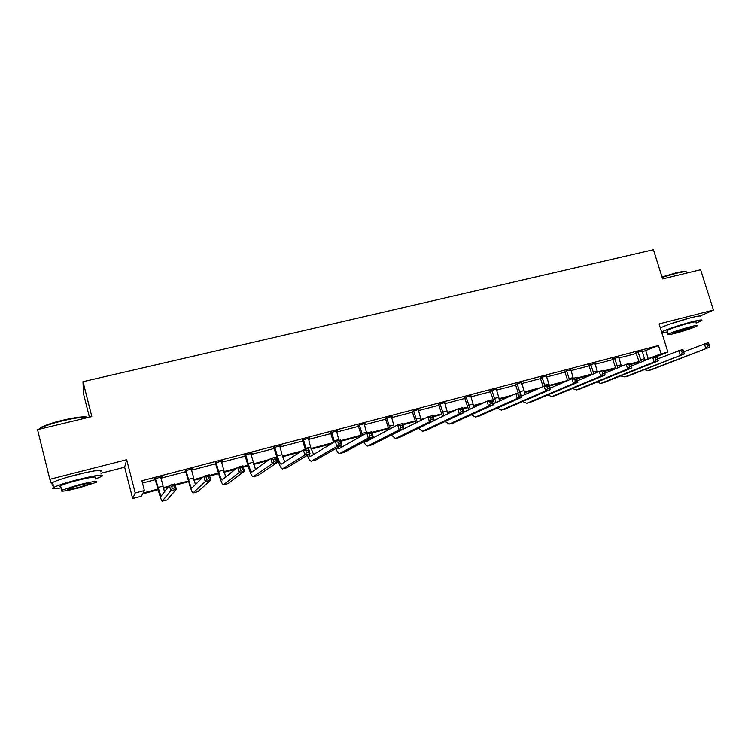 <?xml version="1.0" encoding="UTF-8"?>
<svg xmlns="http://www.w3.org/2000/svg" width="751" height="751" viewBox="0 0 751 751"><rect width="100%" height="100%" fill="white"/><g stroke="black" fill="none" stroke-linecap="round" stroke-linejoin="round"><path stroke-width="1.13" d="M66.999 477.345L85.351 472.632M669.376 324.263L690.16 317.889M700.289 315.946L713.45 310.069L659.068 323.934L667.855 352.059L656.965 356.509M100.981 473.261L124.647 467.188L126.712 459.696L49.838 479.298L37.55 429.666L91.829 416.58L82.995 381.696L653.426 249.736L662.598 278.931L700.617 269.759L713.45 310.069M49.838 479.298L51.547 483.775M631.704 364.104L632.201 365.718L639.458 362.733L635.89 352.51M158.17 489.736L142.596 493.867L141.319 496.223L132.645 498.533L135.218 492.966L144.408 490.534L143.037 493.06L157.992 489.089M124.647 467.188L132.645 498.533M52.307 485.766L53.34 485.503M89.416 417.162L83.483 393.712L82.995 381.696M192.941 468.502L185.544 470.821M193.035 468.859L191.214 469.337M252.148 452.994L244.986 455.237M252.242 453.341L250.731 453.735M309.468 437.974L302.54 440.152M309.562 438.312L308.342 438.631M364.995 423.423L358.283 425.535M365.089 423.752L364.141 424.005M418.805 409.323L412.308 411.379M418.898 409.652L418.204 409.83M470.98 395.646L464.681 397.645M521.588 382.39L515.477 384.334M570.788 369.783L564.78 371.407M618.674 357.251L612.638 358.865M142.483 483.024L155.541 479.598M160.836 478.218L186.004 471.609M191.336 470.21L215.969 463.743M221.348 462.334L245.455 456.007M250.862 454.59L274.453 448.403M279.898 446.976L303 440.912M308.473 439.476L331.088 433.543M336.598 432.097L358.734 426.286M364.273 424.831L385.948 419.142M391.524 417.687L412.75 412.111M418.345 410.647L439.128 405.193M444.752 403.719L465.113 398.377M470.755 396.894L490.703 391.665M496.373 390.173L515.909 385.047M521.598 383.554L540.739 378.532M546.446 377.03L565.203 372.111M570.929 370.609L589.31 365.793M595.055 364.282L613.06 359.56M618.824 358.049L636.463 353.411M642.246 351.9L658.486 345.544L141.901 480.753L144.408 490.534M642.096 351.092L636.05 352.726M594.905 363.493L588.887 365.089M546.334 375.904L540.307 377.819M496.477 388.971L490.272 390.942M445.09 402.433L438.687 404.46M445.183 402.761L444.611 402.911M392.106 416.317L385.507 418.401M392.2 416.645L391.384 416.861M337.452 430.633L330.637 432.792M337.546 430.971L336.467 431.262M281.043 445.418L274.002 447.634M281.137 445.765L279.776 446.122M222.784 460.682L215.509 462.963M222.878 461.03L221.216 461.471M162.601 476.453L155.072 478.809M162.695 476.81L160.714 477.326M658.486 345.544L661.077 353.852L667.855 352.059M126.712 459.696L135.218 492.966M644.818 360.02L661.077 353.852M163.296 487.69L168.693 486.254M175.124 484.545L188.463 481.015M193.805 479.598L202.845 477.204M209.473 475.439L218.438 473.064M223.826 471.637L236.368 468.314M243.174 466.502L247.924 465.245M253.35 463.808L269.28 459.584M276.265 457.735L276.941 457.556M282.395 456.11L301.592 451.022M310.98 448.525L333.331 442.602M340.654 440.659L361.24 435.204M371.98 432.351L388.464 427.986M394.05 426.502L395.139 426.221M402.761 424.193L415.265 420.879M420.879 419.396L425.235 418.241M432.998 416.176L441.654 413.885M447.296 412.383L454.806 410.393M462.71 408.3L467.638 406.995M473.308 405.493L483.869 402.686M491.905 400.555L493.229 400.208M498.927 398.697L512.445 395.11M524.151 392.013L540.542 387.666M549.009 385.423L567.737 380.457M576.561 378.119L591.844 374.064M603.842 370.881L615.595 367.765M621.387 366.225L622.053 366.056M630.662 363.775L639.007 361.56M639.214 362.104L630.84 364.329M615.801 368.319L604.011 371.445M591.535 374.758L576.73 378.682M564.536 381.921L549.225 385.986M537.096 389.206L524.367 392.576M509.187 396.603L499.133 399.269M493.426 400.79L492.083 401.147M480.809 404.132L473.515 406.066M467.826 407.577L462.879 408.891M451.942 411.792L447.502 412.975M441.841 414.477L433.167 416.777M422.578 419.584L421.086 419.978M415.453 421.48L402.93 424.794M388.652 428.586L372.158 432.961M361.428 435.815L340.823 441.278M331.36 443.785L311.177 449.145M299.865 452.14L282.592 456.73M277.119 458.176L276.434 458.363M267.797 460.654L253.538 464.437M248.112 465.873L243.343 467.141M235.157 469.309L224.014 472.266M218.616 473.703L209.642 476.087M201.906 478.134L193.993 480.236M188.642 481.654L175.293 485.193M168.036 487.117L163.474 488.328M645.813 350.961L648.338 359.081M638.003 351.881L641.476 361.907M642.114 350.801L644.996 360.461M683.673 351.853L708.362 342.55L708.86 343.742L707.235 344.174L707.817 346.014L709.442 345.582L708.86 343.742M709.442 345.582L709.817 347.131L651.549 369.745M709.817 347.131L648.47 370.572L644.367 369.699M707.817 346.014L705.752 348.22L704.297 343.629L707.235 344.174M638.35 352.35L636.397 353.195M661.988 277.006L676.078 272.885C682.218 271.44 685.579 271.083 686.161 271.796M686.827 272.266C686.639 271.336 683.185 271.665 676.473 273.233L662.119 277.429M696.149 323.09L701.547 320.649C703.086 319.428 699.838 319.823 691.812 321.832C680.556 324.695 664.288 330.196 661.603 332.036M700.289 316.678C701.819 315.429 698.561 315.795 690.544 317.795C679.279 320.63 663.03 326.169 660.354 328.056M667.217 331.05L667.057 330.524C671.103 328.469 678.369 326 688.874 323.137C694.666 321.691 697.003 321.409 695.895 322.282M675.309 333.275C685.71 330.431 692.966 327.98 697.05 325.943C698.167 325.08 695.83 325.38 690.038 326.845C679.542 329.717 672.258 332.158 668.202 334.186C667.085 335.059 669.451 334.758 675.309 333.275M687.362 328.009L673.309 332.74L677.871 332.149L691.896 327.427L687.362 328.009M661.847 332.824L667.47 331.848M38.601 429.422L41.605 427.075C46.355 424.822 53.415 422.55 62.765 420.25C77.015 417.021 85.304 416.092 87.651 417.453M87.876 417.528C84.281 416.674 75.954 417.744 62.896 420.748C53.312 423.104 46.074 425.432 41.202 427.741L38.517 429.441M95.386 478.988L101.779 476.425C104.887 473.937 96.841 475.017 77.644 479.673C65.966 482.733 58.024 485.287 53.8 487.343C50.937 489.014 53.368 489.192 61.094 487.868M100.578 471.675C103.666 469.131 95.621 470.154 76.414 474.763C64.746 477.814 56.804 480.377 52.589 482.471C50.815 483.456 50.937 483.944 52.955 483.944M60.831 486.836C59.395 486.845 59.31 486.507 60.587 485.822C63.619 484.339 69.336 482.508 77.728 480.302C91.547 476.951 97.348 476.172 95.124 477.955M79.221 487.812L96.231 482.339C98.465 480.593 92.673 481.419 78.846 484.789L61.695 490.29C59.554 492.036 65.403 491.21 79.221 487.812M78.921 485.343L67.881 488.882C66.492 490.009 70.247 489.474 79.155 487.286L90.129 483.757C91.556 482.63 87.82 483.165 78.921 485.343M614.525 358.039L617.848 367.812M618.693 356.941L621.424 366.319M615.914 368.619L612.469 358.64M657.707 358.903L682.828 349.318L683.26 350.539L681.608 350.97L682.19 352.829L683.842 352.388L683.26 350.539M683.842 352.388L684.274 353.937L628.005 376.073M684.274 353.937L624.851 376.918L620.758 375.904M682.19 352.829L680.143 355.045L678.697 350.407L681.608 350.97M614.872 358.509L612.985 359.335M590.69 364.282L593.863 373.763M594.923 363.174L597.496 372.214M592.013 374.552L588.7 364.845M631.366 366.056L652.666 357.307L656.872 356.19L658.317 360.855L604.114 382.494M657.82 359.316L657.238 357.438L655.557 357.889L656.139 359.757L657.82 359.316L658.317 360.855L654.121 361.982L600.875 383.357L596.792 382.203M656.139 359.757L654.121 361.982L652.666 357.307L655.557 357.889M591.046 364.751L589.235 365.568M657.238 357.438L656.872 356.19M566.507 370.618L569.511 379.753M570.807 369.492L573.276 378.335M567.756 380.522L564.583 371.154M604.593 373.36L626.212 364.31L630.483 363.184L631.929 367.887L579.856 389.009M631.366 366.347L630.784 364.46L629.075 364.911L629.657 366.807L631.366 366.347L631.929 367.887L627.667 369.032L576.543 389.9L572.469 388.567M629.657 366.807L627.667 369.032L626.212 364.31L629.075 364.911M566.864 371.097L565.137 371.886M630.784 364.46L630.483 363.184M541.969 377.049L544.841 385.873M546.324 375.904L550.276 388.136M543.133 386.512L540.11 377.546M577.369 380.795L599.317 371.445L603.654 370.29L605.109 375.04L555.242 395.627M604.471 373.5L603.888 371.595L602.152 372.055L602.734 373.96L604.471 373.5L605.109 375.04L600.762 376.195L551.844 396.537L547.77 395.017M602.734 373.96L600.762 376.195L599.317 371.445L602.152 372.055M542.325 377.528L540.673 378.307M603.888 371.595L603.654 370.29M517.054 383.573L519.927 392.473M521.476 382.419L525.259 394.482M518.246 392.923L515.261 384.043M521.541 396.087L544.146 386.052L548.643 384.869L550.089 389.703L504.888 409.154M549.694 388.389L571.962 378.682L576.383 377.518L577.829 382.306L530.253 402.339M577.115 380.776L576.543 378.851L574.768 379.321L575.35 381.245L577.115 380.776L577.829 382.306L573.417 383.489L526.77 403.278L522.705 401.541M575.35 381.245L573.417 383.489L571.962 378.682L574.768 379.321M517.42 384.061L515.843 384.812M576.543 378.851L576.383 377.518M491.764 390.201L496.101 402.602M496.251 389.027L499.847 400.884M494.44 403.362L490.056 390.651M549.31 388.173L548.728 386.239L546.925 386.709L547.507 388.652L549.31 388.173L550.089 389.703L545.601 390.895L501.302 410.121L497.256 408.131M547.507 388.652L545.601 390.895L544.146 386.052L546.925 386.709M492.13 390.689L490.638 391.431M548.728 386.239L548.643 384.869M466.089 396.932L470.239 409.126M470.652 395.739L474.041 407.333M468.69 409.858L464.456 397.354M492.928 404.057L515.862 393.552L520.424 392.341L521.87 397.223L479.119 416.082M521.016 395.702L520.434 393.74L518.603 394.228L519.185 396.19L521.016 395.702L521.87 397.223L517.308 398.443L475.449 417.068L471.403 414.796M519.185 396.19L517.308 398.443L515.862 393.552L518.603 394.228M466.455 397.42L465.047 398.143M520.434 393.74L520.424 392.341M440.011 403.766L443.963 415.697M444.648 402.545L447.831 413.801M442.536 416.392L438.471 404.169M463.827 412.158L487.08 401.175L491.727 399.945L493.172 404.873L452.956 423.113M492.234 403.353L491.652 401.381L489.793 401.869L490.375 403.85L492.234 403.353L493.172 404.873L488.525 406.113L449.201 424.127L445.155 421.508M490.375 403.85L488.525 406.113L487.08 401.175L489.793 401.869M440.386 404.263L439.063 404.958M491.652 401.381L491.727 399.945M413.538 410.703L417.274 422.287M418.241 409.473L421.198 420.288M415.96 422.954L412.083 411.079M434.228 420.457L457.8 408.929L462.532 407.68L463.977 412.656L426.39 430.248M462.954 411.144L462.372 409.145L460.476 409.652L461.058 411.651L462.954 411.144L463.977 412.656L459.246 413.914L422.531 431.29L418.476 428.277M461.058 411.651L459.246 413.914L457.8 408.929L460.476 409.652M413.914 411.201L412.675 411.877M462.372 409.145L462.532 407.68M386.643 417.744L390.144 428.877M391.421 416.495L394.134 426.756M388.952 429.506L385.282 418.1M393.44 434.031L428.004 416.824L432.82 415.547L434.256 420.569L399.401 437.504M433.158 419.067L432.576 417.058L430.652 417.565L431.224 419.584L433.158 419.067L434.256 420.569L429.45 421.855L395.439 438.565L391.374 435.082M431.224 419.584L429.45 421.855L428.004 416.824L430.652 417.565M387.018 418.251L385.883 418.908M432.576 417.058L432.82 415.547M359.325 424.906L362.564 435.43M364.179 423.639L366.61 433.149M361.494 436.031L358.058 425.235M369.201 439.006L369.783 439.72M365.465 441.006L366.638 441.391L397.683 424.859L402.583 423.564L404.019 428.633L371.98 444.874M402.827 427.141L402.254 425.104L400.292 425.62L400.865 427.657L402.827 427.141L404.019 428.633L399.128 429.938L367.549 446.066C366.488 446.038 365.249 444.648 363.831 441.888M400.865 427.657L399.128 429.938L397.683 424.859L400.292 425.62M359.71 425.413L358.668 426.042M402.254 425.104L402.583 423.564M331.576 432.182L334.524 441.888M336.504 430.886L338.917 440.433M333.566 442.461L330.402 432.482M341.01 445.7L341.912 447.052M337.143 447.896L338.682 448.863L366.817 433.036L371.801 431.712L373.238 436.838L344.118 452.355M371.961 435.345L371.379 433.289L369.389 433.825L369.961 435.88L371.961 435.345L373.238 436.838L368.253 438.162L339.612 453.566C338.56 453.501 337.293 451.858 335.819 448.657M369.961 435.88L368.253 438.162L366.817 433.036L369.389 433.825M331.961 432.689L331.022 433.299M371.379 433.289L371.801 431.712M303.376 439.57L306.239 449.089M308.389 438.255L310.557 447.08L313.58 454.468M305.3 449.333L302.315 439.842M308.398 454.674L310.266 456.458L335.397 441.363L340.475 440.02L341.902 445.183L315.814 459.969M340.532 443.71L339.959 441.635L337.922 442.17L338.494 444.245L340.532 443.71L341.902 445.183L336.833 446.545L311.233 461.198C310.172 461.058 308.868 459.105 307.319 455.341M338.494 444.245L336.833 446.545L335.397 441.363L337.922 442.17M303.77 440.086L302.925 440.668M339.959 441.635L340.475 440.02M274.725 447.07L277.354 455.866C278.818 460.973 280.095 463.761 281.203 464.231L303.404 449.84L308.577 448.469L310.003 453.688L287.042 467.695M279.813 445.737L281.982 454.646L284.789 461.968M308.53 452.215L307.957 450.121L305.892 450.675L306.464 452.769L308.53 452.215L310.003 453.688L304.831 455.068L282.395 468.953C280.733 468.23 278.809 464.052 276.621 456.392L273.768 447.324M306.464 452.769L304.831 455.068L303.404 449.84L305.892 450.675M275.119 447.596L274.387 448.15M307.957 450.121L308.577 448.469M245.605 454.702L248.234 463.574C249.679 468.727 250.9 471.562 251.876 472.069L270.82 458.467L276.086 457.077L277.513 462.353L257.8 475.552M250.778 453.351L255.509 469.525M275.946 460.889L275.373 458.767L273.261 459.33L273.833 461.452L275.946 460.889L277.513 462.353L272.247 463.752L253.078 476.829C251.594 476.05 249.773 471.806 247.605 464.08L244.76 454.928M273.833 461.452L272.247 463.752L270.82 458.467L273.261 459.33M245.999 455.228L245.38 455.763M275.373 458.767L276.086 457.077M216.006 462.456L218.635 471.412C220.071 476.613 221.207 479.495 222.061 480.039L237.635 467.263L242.995 465.845L244.422 471.168L228.079 483.541M221.273 461.086L225.732 477.092M242.751 469.713L242.179 467.582L240.029 468.145L240.602 470.286L242.751 469.713L244.422 471.168L239.062 472.595L223.272 484.836C221.986 484.001 220.268 479.682 218.119 471.881L215.274 462.654M240.602 470.286L239.062 472.595L237.635 467.263L240.029 468.145M216.41 462.991L215.903 463.489M242.179 467.582L242.995 465.845M185.919 470.342L188.548 479.373C189.965 484.63 191.036 487.549 191.758 488.15L203.831 476.218L209.294 474.773L210.712 480.152L197.86 491.661M191.27 468.943L195.42 484.583M208.928 478.716L208.365 476.556L206.168 477.129L206.741 479.298L208.928 478.716L210.712 480.152L205.248 481.607L192.969 492.975C191.881 492.083 190.275 487.69 188.154 479.823L185.3 470.511M206.741 479.298L205.248 481.607L203.831 476.218L206.168 477.129M186.323 470.877L185.938 471.356M208.365 476.556L209.294 474.773M155.335 478.359L160.939 496.383L169.388 485.343L174.955 483.869L176.363 489.305L167.126 499.922M160.77 476.932L164.497 491.774M174.476 487.878L173.903 485.69L171.679 486.291L172.242 488.469L174.476 487.878L176.363 489.305L170.796 490.788L162.15 501.264C161.277 500.297 159.785 495.838 157.682 487.887L154.828 478.49M172.242 488.469L170.796 490.788L169.388 485.343L171.679 486.291M173.903 485.69L174.955 483.869M644.358 358.725L640.631 359.71M652.225 369.567L648.47 370.572M620.936 364.93L617.153 365.934M628.662 375.894L624.851 376.918M597.167 371.219L593.328 372.233M604.743 382.325L600.875 383.357M573.041 377.603L569.145 378.635M580.467 388.849L576.543 389.9M548.559 384.09L544.606 385.132M555.824 395.467L551.844 396.537M523.71 390.661L519.692 391.731M530.807 402.189L526.77 403.278M498.476 397.345L494.402 398.424M505.414 409.013L501.302 410.121M472.867 404.122L468.727 405.221M479.626 415.951L475.449 417.068M446.854 411.004L442.649 412.121M453.435 422.982L449.201 424.127M420.447 417.997L416.176 419.124M426.831 430.135L422.531 431.29M393.618 425.094L389.281 426.249M399.814 437.392L395.439 438.565M366.366 432.313L361.963 433.477M372.365 444.77L367.924 445.963M338.682 439.635L334.204 440.818M344.465 452.271L339.959 453.482M310.557 447.08L306.014 448.281M316.124 459.884L311.543 461.114M281.982 454.646L277.354 455.866M287.323 467.62L282.667 468.877M252.937 462.334L248.234 463.574M258.044 475.496L253.312 476.763M223.413 470.145L218.635 471.412M228.285 483.494L223.469 484.78M193.401 478.096L188.548 479.373M198.02 491.623L193.129 492.938M162.892 486.169L157.954 487.474M167.248 499.894L162.272 501.227M667.057 330.524L668.202 334.186M89.979 483.146L90.129 483.757M60.587 485.822L61.695 490.29M53.8 487.343L52.589 482.471M41.605 427.075L41.202 427.741"/></g></svg>
